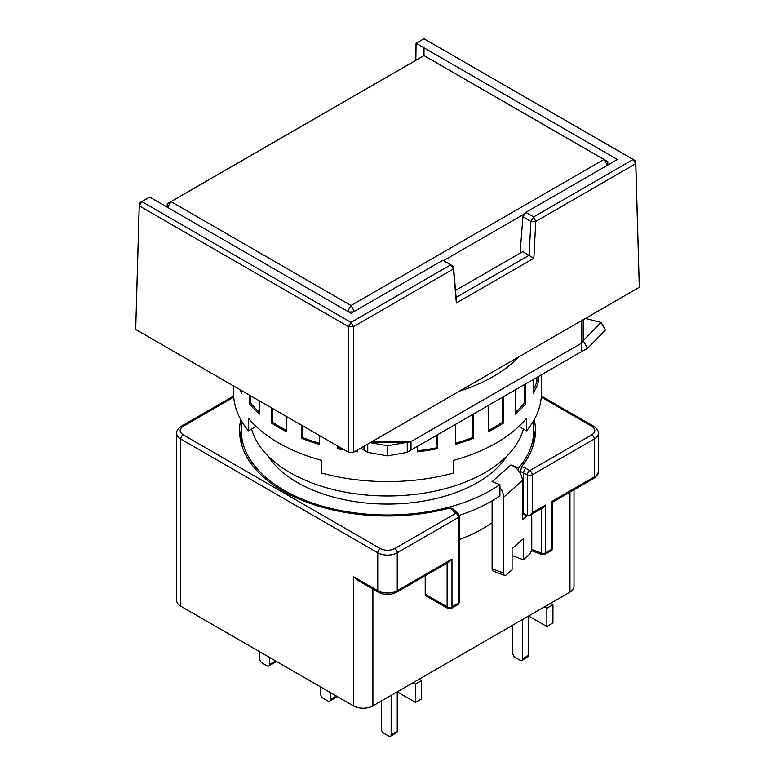 <?xml version="1.0" encoding="UTF-8"?>
<svg xmlns="http://www.w3.org/2000/svg" width="775" height="775" viewBox="0 0 775 775"><rect width="100%" height="100%" fill="white"/><g stroke="black" fill="none" stroke-linecap="round" stroke-linejoin="round"><path stroke-width="1.16" d="M523.406 429.04A137.621 79.457 180 0 1 429.96 492.115A137.621 79.457 180 0 1 290.189 472.721A137.621 79.457 180 0 1 251.594 429.04M518.785 356.887A149.662 86.403 180 0 1 459.352 391.201M348.576 452.348L135.703 329.452L139.277 203.04L139.267 205.85L348.576 326.682L348.576 452.348L353.439 452.348L639.298 287.312L635.732 160.9L423.993 38.75L416.049 43.245L415.797 60.237M135.703 329.452L139.267 205.85L141.873 201.636L149.73 197.092L139.277 203.04L141.873 201.636L351.007 322.381L353.439 326.682L453.414 268.973L456.349 303.015L533.83 258.288L535.757 221.427L635.723 163.709L639.298 287.312M416.127 43.293L617.404 159.495L525.779 212.389L533.646 216.932L633.127 159.495L635.732 160.9L635.723 163.709L633.127 159.495L423.993 38.75L416.049 43.245M353.439 452.348L353.439 326.682L348.576 326.682L351.007 322.381L450.711 264.817L442.845 260.274L351.007 313.294L149.73 197.092M415.836 60.208L416.088 43.313M453.443 266.387L453.414 268.973L450.711 264.817L453.443 266.387L456.126 297.435L529.112 255.295L530.885 221.427L535.757 221.427L533.646 216.932L530.885 221.427L522.902 216.816L525.779 212.389M533.83 258.288L522.757 251.633L455.526 290.451M456.349 303.015L456.126 297.435M520.093 253.163L522.902 216.816M347.684 311.376L351.007 305.515L171.072 201.636L167.235 203.738L167.235 207.196M167.167 207.157L167.235 203.738L423.993 55.606L171.072 201.636L167.574 207.39M353.352 311.947L348.663 311.947M423.993 47.827L423.993 55.616L603.928 159.495L351.007 305.515L354.34 311.376M443.503 260.652L524.995 213.6M423.993 55.606L607.765 161.597L607.833 165.017M607.765 165.065L607.765 161.597L603.928 159.495L607.426 165.259M268.063 456A127.303 73.499 0 0 0 297.484 482.554A127.303 73.499 0 0 0 506.937 456M532.938 421.871A146.223 84.417 180 0 1 533.723 430.58L533.723 441.818A146.223 84.417 180 0 1 533.684 443.707M533.723 430.58A146.223 84.417 180 0 1 518.649 467.916L518.649 470.871A13.766 9.426 48.4 0 1 520.102 472.983L521.604 466.647A147.938 85.415 0 0 0 535.438 430.58A147.938 85.415 0 0 0 534.227 419.643M241.316 443.707A146.223 84.417 180 0 1 241.277 441.818L241.277 430.58A146.223 84.417 180 0 1 242.062 421.871M518.649 467.916L510.841 464.981L492.106 481.643L499.914 484.569A146.223 84.417 180 0 1 284.105 490.275A146.223 84.417 180 0 1 241.277 430.58M240.773 419.643A147.938 85.415 0 0 0 239.562 430.58A147.938 85.415 0 0 0 282.885 490.982A147.938 85.415 0 0 0 449.975 508.003L452.455 508.419L458.199 513.525A3.439 2.354 131.6 0 0 455.913 513.283L449.975 508.003M241.277 430.232A147.938 85.415 0 0 0 239.959 436.906M530.517 514.92A8.603 3.827 -69.4 0 1 531.757 518.572L531.757 548.07A5.163 2.296 -69.4 0 1 528.947 554.784L523.328 559.783L523.328 538.712L512.081 548.7L512.081 569.77L506.462 574.769A5.163 2.296 -69.4 0 1 504.651 575.389A5.163 2.296 -69.4 0 1 503.653 573.054L503.653 497.211A13.766 9.426 -131.6 0 0 499.914 487.533L499.914 495.806A146.223 84.417 180 0 1 459.275 515.365M510.841 464.981A13.766 9.426 48.4 0 1 518.649 470.871M521.604 466.647L525.469 468.1L523.29 472.459L523.29 513.195L522.389 512.856L522.389 480.548A13.766 9.426 -131.6 0 0 520.102 472.983M499.914 484.569L499.914 487.533M492.106 500.805L492.106 568.734A5.163 2.296 110.6 0 0 493.103 571.059L504.651 575.389M522.389 512.856L522.389 519.88L527.068 515.714A8.603 3.827 -69.4 0 1 527.31 515.511M523.328 559.783L512.081 555.559M492.106 522.641A134.182 77.471 180 0 1 459.352 539.545M447.107 563.076L447.107 606.854A3.439 1.986 120 0 0 447.814 608.433L425.921 595.791A3.439 1.986 -60 0 1 425.213 594.212L425.213 575.718M569.964 492.144L569.964 592.11L372.901 705.88A13.766 7.944 180 0 1 353.439 705.88L353.439 576.658L357.808 580.339L378.481 592.274C384.497 595.19 390.503 595.19 396.519 592.274A3.439 1.986 -120 0 0 397.236 590.705L451.97 559.104L451.97 606.854A3.439 1.986 180 0 1 447.107 606.854L425.213 594.212M525.469 468.1L529.819 470.609L591.858 434.794A3.439 1.986 60 0 1 594.289 439.008A13.766 7.944 0 0 0 598.319 433.39L598.319 471.316A13.766 7.944 180 0 1 594.289 476.935A3.439 1.986 60 0 1 593.572 478.504L552.72 502.093L552.72 547.867A3.439 1.986 180 0 1 551.713 549.272A3.439 1.986 60 0 1 551.006 550.841L544.903 554.367A3.439 1.986 60 0 0 545.61 552.788L551.713 549.272L551.713 501.512C553.03 502.268 553.03 502.268 551.713 501.512L594.289 476.935L594.289 439.008L532.251 474.823L532.251 512.75L529.819 515.317L543.178 507.606L545.61 505.038L545.61 552.788A3.439 1.986 180 0 1 541.308 553.05L531.631 549.427M529.819 515.317L527.387 515.559L523.29 513.195M535.041 436.906A147.938 85.415 0 0 0 533.723 430.232M233.73 397.158L183.142 426.366A3.439 1.986 -120 0 0 181.428 426.202C177.804 428.827 176.225 431.229 176.681 433.39L176.681 600.538A13.766 7.944 180 0 0 180.711 606.157L353.439 705.88M569.964 592.11A13.766 7.944 0 0 0 573.994 586.491L573.994 489.819M396.519 592.274L449.539 561.672L451.97 559.104M381.416 700.968L381.416 729.052A3.439 1.986 -120 0 0 383.848 733.266L388.721 736.076A3.439 1.986 -120 0 0 390.435 736.25L396.519 732.743A3.439 1.986 -120 0 0 397.236 731.164L397.236 691.833L415.478 702.373L421.561 698.856L421.561 680.595L419.13 679.191M415.478 702.373L415.478 684.112L413.046 682.707M390.435 736.25A3.439 1.986 -120 0 0 391.152 734.671L391.152 695.349M320.598 686.921L320.598 693.945A3.439 1.986 -120 0 0 323.03 698.159L327.893 700.968A3.439 1.986 -120 0 0 329.617 701.133A3.439 1.986 -120 0 0 330.324 699.563L330.324 692.54M329.617 701.133L335.701 697.626A3.439 1.986 -120 0 0 336.408 696.047L330.324 699.563M259.78 651.804L259.78 658.827A3.439 1.986 -120 0 0 262.212 663.042L267.075 665.851A3.439 1.986 -120 0 0 268.799 666.025L274.873 662.509A3.439 1.986 -120 0 0 275.59 660.939L269.506 664.446L269.506 657.423M268.799 666.025A3.439 1.986 -120 0 0 269.506 664.446M512.788 625.115L512.788 653.209A3.439 1.986 -120 0 0 515.22 657.423L520.093 660.232A3.439 1.986 -120 0 0 521.808 660.407L527.891 656.89A3.439 1.986 -120 0 0 528.598 655.321L528.598 615.989L546.85 626.52L552.933 623.013L552.933 604.752L550.502 603.347M546.85 626.52L546.85 608.259L544.418 606.854M521.808 660.407A3.439 1.986 -120 0 0 522.524 658.827L522.524 619.496M183.142 426.366C179.19 429.156 179.19 431.966 183.142 434.794L380.205 548.564C385.039 550.851 389.903 550.851 394.795 548.564L455.913 513.283A3.439 1.986 -120 0 1 458.345 517.497A3.439 1.986 0 0 0 459.352 516.092L459.352 601.768A3.439 1.986 180 0 1 458.345 603.173L458.345 517.497L397.236 552.778L397.236 590.705A13.766 7.944 180 0 1 377.764 590.705A3.439 1.986 120 0 0 378.481 592.274M591.858 434.794C595.81 432.004 595.81 429.195 591.858 426.366L541.27 397.158M421.561 680.595L415.478 684.112M552.933 604.752L546.85 608.259M533.21 379.517L533.21 393.332A153.963 88.892 0 0 0 538.557 381.823L538.557 376.437M515.375 389.815L515.375 414.131A153.963 88.892 0 0 0 525.692 403.804L525.692 383.858M488.822 405.141L488.822 431.549A153.963 88.892 0 0 0 503.421 423.121L503.421 396.713M455.371 424.458L455.371 444.404A153.963 88.892 0 0 0 473.244 438.447L473.244 414.141M417.289 446.448L417.289 451.835A153.963 88.892 0 0 0 437.226 448.744L437.226 434.93M354.921 451.496A153.963 88.892 0 0 0 357.711 451.835L357.711 449.887M337.774 446.109L337.774 448.744A153.963 88.892 0 0 0 344.439 449.965M301.756 425.32L301.756 438.447A153.963 88.892 0 0 0 319.629 444.404L319.629 435.637M271.579 407.892L271.579 423.121A153.963 88.892 0 0 0 278.632 427.48A153.963 88.892 0 0 0 286.178 431.549L286.178 416.32M541.463 374.751L541.463 392.712A153.963 88.892 180 0 1 526.564 430.861L526.564 418.219A153.963 88.892 180 0 1 453.578 460.36L453.578 473.002A153.963 88.892 180 0 1 321.422 473.002L321.422 460.36A153.963 88.892 180 0 1 278.632 442.922A153.963 88.892 180 0 1 248.436 418.219L248.436 430.861A153.963 88.892 180 0 1 233.537 392.712L233.537 385.931M286.178 430.222A152.239 87.895 180 0 1 279.853 426.773A152.239 87.895 180 0 1 272.8 422.414L272.8 408.599M581.734 320.55L581.734 351.501L411.002 450.072L411.002 441.643L581.734 343.073L583.188 340.642L601.09 322.429L585.425 318.418M249.308 395.037L249.308 403.804A153.963 88.892 0 0 0 259.625 414.131L259.625 400.995M239.678 389.476A153.963 88.892 0 0 0 241.79 393.332L241.79 390.697M526.564 430.861L518.872 426.424M256.128 426.424L248.436 430.861M370.218 442.661L387.5 445.741L411.002 441.643L371.981 441.643M363.998 446.255L363.998 450.072L360.695 448.163M503.421 423.121L502.2 422.414A152.239 87.895 180 0 1 488.822 430.222M472.382 414.635L472.382 437.584L473.244 438.447M472.382 437.584A152.239 87.895 180 0 1 455.371 443.3M436.78 435.192L437.226 448.744M436.78 447.785A152.239 87.895 180 0 1 417.289 450.817M357.711 450.817A152.239 87.895 180 0 1 356.364 450.662M341.862 448.473A152.239 87.895 180 0 1 338.22 447.785L337.774 448.744M338.22 447.785L338.22 446.371M319.629 443.3A152.239 87.895 180 0 1 302.618 437.584L301.756 438.447M302.618 437.584L302.618 425.814M272.8 422.414L271.579 423.121M259.625 412.319A152.239 87.895 180 0 1 250.8 403.31L249.308 403.804M250.8 403.31L250.8 395.899M536.891 377.396L536.891 381.562L538.557 381.823M536.891 381.562A152.239 87.895 180 0 1 533.21 390.087M524.2 384.72L524.2 403.31L525.692 403.804M524.2 403.31A152.239 87.895 180 0 1 515.375 412.319M502.2 397.42L502.2 422.414M583.188 319.707L583.188 340.642L587.547 348.285L581.734 351.501M411.002 450.072L407.253 452.377L387.5 455.894L367.747 452.377L363.998 450.072M370.983 442.225L407.253 442.225L407.253 452.377M367.747 444.085L367.747 452.377M601.09 322.429L605.449 330.063L587.547 348.285M387.5 445.741L387.5 455.894M522.389 480.548L503.653 497.211M492.106 568.734L503.653 573.054M527.068 515.714L522.389 513.961M541.308 508.681L541.308 553.05A3.439 1.531 110.6 0 0 541.977 554.609L531.35 550.628M520.102 471.268L527.387 474.823A3.439 1.986 0 0 0 532.251 474.823A3.439 1.986 -120 0 0 529.819 470.609A3.439 1.986 120 0 0 527.387 474.823L527.387 515.559M372.901 705.88L372.901 589.058M532.251 512.75L545.61 505.038M180.711 606.157L180.711 439.008L377.764 552.778L377.764 590.705L353.439 576.658M447.814 608.433L451.253 608.433A3.439 1.986 60 0 0 451.97 606.854L458.345 603.173A3.439 1.986 -120 0 1 457.628 604.752C458.132 604.878 458.703 603.88 459.352 601.768M380.205 548.564A3.439 1.986 120 0 0 377.764 552.778A13.766 7.944 0 0 0 397.236 552.778A3.439 1.986 -120 0 0 394.795 548.564M176.681 433.39A13.766 7.944 0 0 0 180.711 439.008A3.439 1.986 -60 0 1 183.142 434.794M391.152 734.671L397.236 731.164M522.524 658.827L528.598 655.321M541.357 396.044L593.572 426.202A3.439 1.986 120 0 0 591.858 426.366M544.903 554.367L541.977 554.609M598.319 471.316C598.901 473.283 597.322 475.685 593.572 478.504M458.199 513.525L459.352 516.092M181.428 426.202L233.643 396.044M551.006 550.841C551.703 550.822 552.275 549.833 552.72 547.867M593.572 426.202C597.196 428.827 598.775 431.229 598.319 433.39M451.253 608.433L457.628 604.752"/></g></svg>
